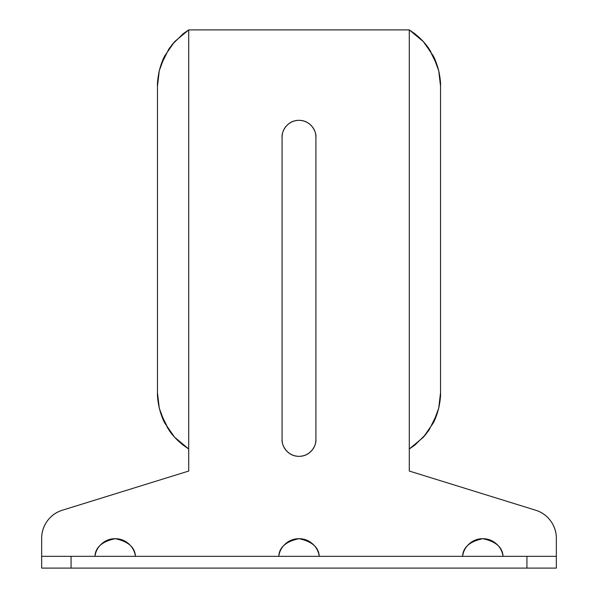 <?xml version="1.0" encoding="UTF-8"?>
<svg xmlns="http://www.w3.org/2000/svg" width="598" height="598" viewBox="0 0 598 598"><rect width="100%" height="100%" fill="white"/><g stroke="black" fill="none" stroke-linecap="round" stroke-linejoin="round"><path stroke-width="0.9" d="M41.666 568.1L556.334 568.1L556.334 556.334L41.666 556.334L41.666 538.305L41.666 568.1L71.072 568.1L71.072 556.334L526.928 556.334L526.928 568.1L71.072 568.1L71.072 556.334L41.666 556.334L41.666 568.1M174.676 41.591L188.714 29.9L174.609 41.666L164.869 55.689C163.075 58.739 161.213 63.724 159.292 70.646C157.887 77.434 157.274 82.584 157.468 86.105L157.468 392.781L157.468 86.105L159.292 70.646L164.869 55.689L174.541 41.74M414.788 33.727L409.286 29.9L188.714 29.9L183.235 33.705L172.217 44.461M183.212 445.159L188.714 448.993L188.714 29.9L183.235 33.705M435.127 59.92L438.596 70.205L437.138 65.182L429.11 48.939C425.671 43.669 420.887 38.593 414.765 33.705L409.286 29.9L409.286 448.993L414.765 445.189L425.783 434.425M440.532 86.105L440.532 392.781L440.532 86.105C440.726 82.584 440.113 77.434 438.708 70.646L440.532 86.105M423.459 41.74L433.131 55.689L423.391 41.666L409.286 29.9L423.324 41.591M433.131 55.689L438.708 70.646C436.787 63.724 434.925 58.739 433.131 55.689M173.487 42.929L168.868 48.969L160.862 65.182L159.449 70.033M159.18 71.14L157.894 78.585M174.541 437.153L164.869 423.205L159.292 408.24L157.468 392.781C157.274 396.302 157.887 401.452 159.292 408.24C161.213 415.169 163.075 420.155 164.869 423.205L174.609 437.22L188.714 448.993L188.714 471.045L62.364 510.214C56.212 512.12 51.219 515.67 47.399 520.858C43.572 526.046 41.666 531.861 41.666 538.305A29.407 29.407 0 0 1 62.364 510.214L188.714 471.045L188.714 448.993L174.676 437.302M423.324 437.302L409.286 448.993L409.286 471.045L535.636 510.214A29.407 29.407 0 0 1 556.334 538.305L556.334 556.334L526.928 556.334L526.928 568.1L556.334 568.1L556.334 538.305C556.334 531.861 554.428 526.046 550.601 520.858C546.781 515.67 541.788 512.12 535.636 510.214L409.286 471.045L409.286 448.993L423.391 437.22L433.131 423.205C434.925 420.155 436.787 415.169 438.708 408.24C440.113 401.452 440.726 396.302 440.532 392.781L438.708 408.24L433.131 423.205L423.459 437.153M94.97 556.334C95.658 551.281 97.93 547.08 101.772 543.724C105.614 540.368 110.084 538.693 115.19 538.693C120.288 538.693 124.765 540.368 128.607 543.724C132.45 547.08 134.714 551.281 135.41 556.334C134.991 547.342 128.249 541.459 115.19 538.693C102.131 541.459 95.388 547.342 94.97 556.334C95.658 551.281 97.93 547.08 101.772 543.724M278.78 556.334C279.468 551.281 281.74 547.08 285.582 543.724C289.425 540.368 293.895 538.693 299 538.693C304.105 538.693 308.575 540.368 312.418 543.724C316.26 547.08 318.532 551.281 319.22 556.334C318.801 547.342 312.059 541.459 299 538.693C285.941 541.459 279.199 547.342 278.78 556.334M462.59 556.334C463.286 551.281 465.55 547.08 469.393 543.724C473.235 540.368 477.712 538.693 482.81 538.693C487.916 538.693 492.386 540.368 496.228 543.724C500.07 547.08 502.342 551.281 503.03 556.334C502.612 547.342 495.869 541.459 482.81 538.693C469.751 541.459 463.009 547.342 462.59 556.334M414.765 445.189L409.286 448.993L409.286 29.9L188.714 29.9L188.714 448.993L179.153 441.765M287.04 125.288C283.744 128.592 282.092 132.577 282.092 137.248C281.411 132.3 286.487 120.564 299 120.333C311.513 120.564 316.589 132.3 315.908 137.248L315.908 439.433C315.908 444.105 314.256 448.089 310.96 451.393C307.656 454.689 303.672 456.341 299 456.341C294.328 456.341 290.344 454.689 287.04 451.393C283.744 448.089 282.092 444.105 282.092 439.433L282.092 137.248C282.092 132.577 283.744 128.592 287.04 125.288C290.344 121.985 294.328 120.333 299 120.333C303.672 120.333 307.656 121.985 310.96 125.288C314.256 128.592 315.908 132.577 315.908 137.248C315.908 132.577 314.256 128.592 310.96 125.288M310.96 451.393C314.256 448.089 315.908 444.105 315.908 439.433C316.589 444.381 311.513 456.11 299 456.341C286.487 456.11 281.411 444.381 282.092 439.433C282.092 444.105 283.744 448.089 287.04 451.393M424.513 435.957L429.132 429.917L437.138 413.704L438.558 408.845M438.82 407.754L440.083 400.51M159.292 408.24L160.862 413.704L168.89 429.947C172.329 435.217 177.113 440.3 183.235 445.189M162.873 418.966L159.404 408.681M171.11 433.027L167.104 427.166M162.424 60.981L160.862 65.182M414.765 33.705L418.847 37.121M426.89 45.867L430.896 51.72M438.685 70.564L440.091 78.435M435.576 417.905L437.138 413.704M315.908 137.248L315.908 439.433M282.092 439.433L282.092 137.248"/></g></svg>

